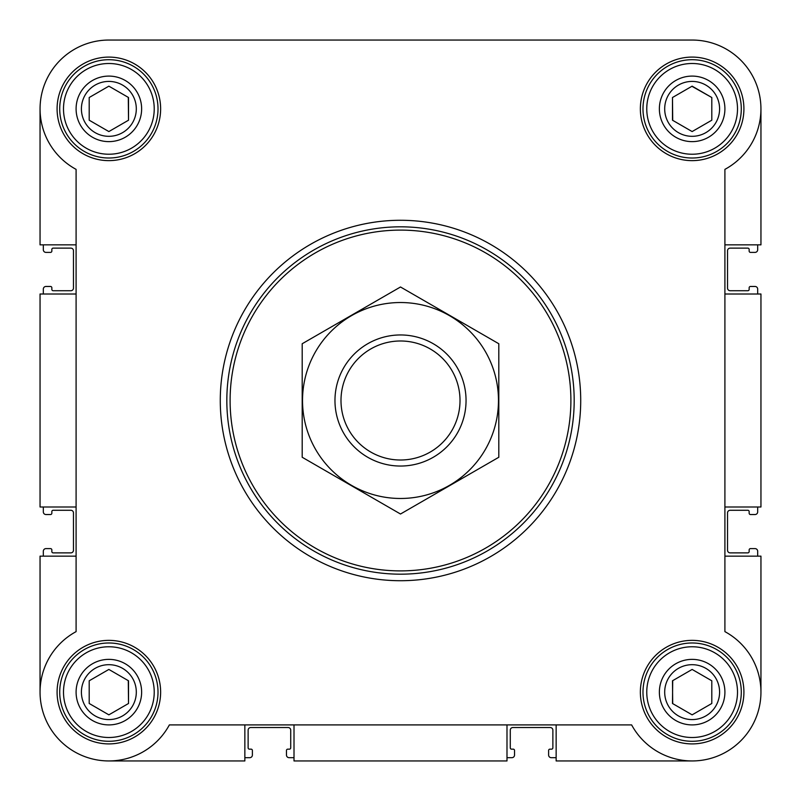 <?xml version="1.0" encoding="UTF-8"?>
<svg xmlns="http://www.w3.org/2000/svg" width="801" height="801" viewBox="0 0 801 801"><rect width="100%" height="100%" fill="white"/><g stroke="black" fill="none" stroke-linecap="round" stroke-linejoin="round"><path stroke-width="1.2" d="M282.533 40.05L108.866 40.05A68.816 68.816 0 0 0 76.095 169.371L76.095 631.629A68.816 68.816 0 0 0 60.205 740.795A68.816 68.816 0 0 0 169.371 724.905L631.629 724.905A68.816 68.816 0 0 0 740.795 740.795A68.816 68.816 0 0 0 724.905 631.629L724.905 169.371A68.816 68.816 0 0 0 692.134 40.05L534.698 40.05M397.366 40.05L361.181 40.05M40.05 108.866L40.05 244.856L76.095 244.856M556.144 724.905L556.144 760.95L692.134 760.95M506.993 724.905L506.993 760.95L294.007 760.95L294.007 724.905M724.905 244.856L760.95 244.856L760.95 108.866M724.905 294.007L760.95 294.007L760.95 506.993L724.905 506.993M76.095 556.144L40.05 556.144L40.05 692.134M692.134 40.05L108.866 40.05M57.091 108.866A51.775 51.775 0 0 1 134.748 64.03A51.775 51.775 0 0 1 134.748 153.702A51.775 51.775 0 0 1 57.091 108.866M57.091 692.134A51.775 51.775 0 0 1 134.748 647.298A51.775 51.775 0 0 1 134.748 736.97A51.775 51.775 0 0 1 57.091 692.134M640.359 692.134A51.775 51.775 0 0 1 718.026 647.298A51.775 51.775 0 0 1 718.026 736.97A51.775 51.775 0 0 1 640.359 692.134M640.359 108.866A51.775 51.775 0 0 1 718.026 64.03A51.775 51.775 0 0 1 718.026 153.702A51.775 51.775 0 0 1 640.359 108.866M244.856 724.905L244.856 760.95L108.866 760.95M724.905 556.144L760.95 556.144L760.95 692.134M76.095 294.007L40.05 294.007L40.05 506.993L76.095 506.993M43.324 244.856L43.324 249.762A2.623 2.623 0 0 0 45.947 252.385L50.533 252.385A1.312 1.312 0 0 0 51.845 251.073L51.845 249.441A1.312 1.312 0 0 1 53.156 248.13L70.848 248.13A2.623 2.623 0 0 1 73.472 250.753L73.472 288.11A2.623 2.623 0 0 1 70.848 290.723L53.156 290.723A1.312 1.312 0 0 1 51.845 289.411L51.845 287.779A1.312 1.312 0 0 0 50.533 286.468L45.947 286.468A2.623 2.623 0 0 0 43.324 289.091L43.324 294.007M43.324 506.993L43.324 511.909A2.623 2.623 0 0 0 45.947 514.532L50.533 514.532A1.312 1.312 0 0 0 51.845 513.221L51.845 511.589A1.312 1.312 0 0 1 53.156 510.277L70.848 510.277A2.623 2.623 0 0 1 73.472 512.89L73.472 550.247A2.623 2.623 0 0 1 70.848 552.87L53.156 552.87A1.312 1.312 0 0 1 51.845 551.559L51.845 549.927A1.312 1.312 0 0 0 50.533 548.615L45.947 548.615A2.623 2.623 0 0 0 43.324 551.238L43.324 556.144M757.676 556.144L757.676 551.238A2.623 2.623 0 0 0 755.053 548.615L750.467 548.615A1.312 1.312 0 0 0 749.155 549.927L749.155 551.559A1.312 1.312 0 0 1 747.844 552.87L730.152 552.87A2.623 2.623 0 0 1 727.528 550.247L727.528 512.89A2.623 2.623 0 0 1 730.152 510.277L747.844 510.277A1.312 1.312 0 0 1 749.155 511.589L749.155 513.221A1.312 1.312 0 0 0 750.467 514.532L755.053 514.532A2.623 2.623 0 0 0 757.676 511.909L757.676 506.993M757.676 294.007L757.676 289.091A2.623 2.623 0 0 0 755.053 286.468L750.467 286.468A1.312 1.312 0 0 0 749.155 287.779L749.155 289.411A1.312 1.312 0 0 1 747.844 290.723L730.152 290.723A2.623 2.623 0 0 1 727.528 288.11L727.528 250.753A2.623 2.623 0 0 1 730.152 248.13L747.844 248.13A1.312 1.312 0 0 1 749.155 249.441L749.155 251.073A1.312 1.312 0 0 0 750.467 252.385L755.053 252.385A2.623 2.623 0 0 0 757.676 249.762L757.676 244.856M244.856 757.676L249.762 757.676A2.623 2.623 0 0 0 252.385 755.053L252.385 750.467A1.312 1.312 0 0 0 251.073 749.155L249.441 749.155A1.312 1.312 0 0 1 248.13 747.844L248.13 730.152A2.623 2.623 0 0 1 250.753 727.528L288.11 727.528A2.623 2.623 0 0 1 290.723 730.152L290.723 747.844A1.312 1.312 0 0 1 289.411 749.155L287.779 749.155A1.312 1.312 0 0 0 286.468 750.467L286.468 755.053A2.623 2.623 0 0 0 289.091 757.676L294.007 757.676M506.993 757.676L511.909 757.676A2.623 2.623 0 0 0 514.532 755.053L514.532 750.467A1.312 1.312 0 0 0 513.221 749.155L511.589 749.155A1.312 1.312 0 0 1 510.277 747.844L510.277 730.152A2.623 2.623 0 0 1 512.89 727.528L550.247 727.528A2.623 2.623 0 0 1 552.87 730.152L552.87 747.844A1.312 1.312 0 0 1 551.559 749.155L549.927 749.155A1.312 1.312 0 0 0 548.615 750.467L548.615 755.053A2.623 2.623 0 0 0 551.238 757.676L556.144 757.676M646.767 108.866A45.367 45.367 0 0 1 714.822 69.577A45.367 45.367 0 0 1 714.822 148.155A45.367 45.367 0 0 1 646.767 108.866M659.373 108.866A32.771 32.771 0 0 1 708.525 80.48A32.771 32.771 0 0 1 708.525 137.241A32.771 32.771 0 0 1 659.373 108.866M642.983 108.866A49.151 49.151 0 0 1 716.715 66.293A49.151 49.151 0 0 1 716.715 151.429A49.151 49.151 0 0 1 642.983 108.866M63.499 108.866A45.367 45.367 0 0 1 131.544 69.577A45.367 45.367 0 0 1 131.544 148.155A45.367 45.367 0 0 1 63.499 108.866M76.095 108.866A32.771 32.771 0 0 1 125.246 80.48A32.771 32.771 0 0 1 125.246 137.241A32.771 32.771 0 0 1 76.095 108.866M59.715 108.866A49.151 49.151 0 0 1 133.437 66.293A49.151 49.151 0 0 1 133.437 151.429A49.151 49.151 0 0 1 59.715 108.866M63.499 692.134A45.367 45.367 0 0 1 131.544 652.845A45.367 45.367 0 0 1 131.544 731.423A45.367 45.367 0 0 1 63.499 692.134M76.095 692.134A32.771 32.771 0 0 1 125.246 663.759A32.771 32.771 0 0 1 125.246 720.52A32.771 32.771 0 0 1 76.095 692.134M59.715 692.134A49.151 49.151 0 0 1 133.437 649.571A49.151 49.151 0 0 1 133.437 734.707A49.151 49.151 0 0 1 59.715 692.134M646.767 692.134A45.367 45.367 0 0 1 714.822 652.845A45.367 45.367 0 0 1 714.822 731.423A45.367 45.367 0 0 1 646.767 692.134M659.373 692.134A32.771 32.771 0 0 1 708.525 663.759A32.771 32.771 0 0 1 708.525 720.52A32.771 32.771 0 0 1 659.373 692.134M642.983 692.134A49.151 49.151 0 0 1 716.715 649.571A49.151 49.151 0 0 1 716.715 734.707A49.151 49.151 0 0 1 642.983 692.134M664.69 108.866A27.444 27.444 0 0 1 705.861 85.096A27.444 27.444 0 0 1 705.861 132.636A27.444 27.444 0 0 1 664.69 108.866M672.48 97.512L672.48 120.21L692.134 131.564L711.799 120.21L711.799 97.512L692.134 86.158L672.48 97.512L672.71 120.35M664.69 692.134A27.444 27.444 0 0 1 705.861 668.364A27.444 27.444 0 0 1 705.861 715.904A27.444 27.444 0 0 1 664.69 692.134M672.71 680.65L672.48 703.488L692.134 714.842L711.799 703.488L711.799 680.79L692.134 669.436L672.48 680.79L672.71 703.618M81.412 692.134A27.444 27.444 0 0 1 122.583 668.364A27.444 27.444 0 0 1 122.583 715.904A27.444 27.444 0 0 1 81.412 692.134M89.201 680.79L89.201 703.488L108.866 714.842L128.52 703.488L128.52 680.79L108.866 669.436L89.201 680.79L89.201 703.488L108.866 714.842L128.52 703.488L128.29 680.65M81.412 108.866A27.444 27.444 0 0 1 122.583 85.096A27.444 27.444 0 0 1 122.583 132.636A27.444 27.444 0 0 1 81.412 108.866M89.201 97.512L89.201 120.21L108.866 131.564L128.52 120.21L128.52 97.512L108.866 86.158L89.201 97.512L89.201 120.21L108.866 131.564L128.52 120.21L128.29 97.382M711.799 120.21L711.799 97.512L691.904 86.298M711.799 703.488L711.799 680.79L692.134 669.436M230.107 400.5A170.393 170.393 0 0 1 485.696 252.936A170.393 170.393 0 0 1 485.696 548.064A170.393 170.393 0 0 1 230.107 400.5M226.833 400.5A173.667 173.667 0 0 1 487.338 250.092A173.667 173.667 0 0 1 487.338 550.908A173.667 173.667 0 0 1 226.833 400.5M220.275 400.5A180.225 180.225 0 0 1 490.613 244.425A180.225 180.225 0 0 1 490.613 556.575A180.225 180.225 0 0 1 220.275 400.5M340.996 400.5A59.504 59.504 0 0 1 430.257 348.966A59.504 59.504 0 0 1 430.257 452.034A59.504 59.504 0 0 1 340.996 400.5M334.968 400.5A65.532 65.532 0 0 1 433.271 343.739A65.532 65.532 0 0 1 433.271 457.261A65.532 65.532 0 0 1 334.968 400.5M400.5 302.528A97.972 97.972 0 0 1 485.346 449.491A97.972 97.972 0 0 1 315.654 449.491A97.972 97.972 0 0 1 400.5 302.528M498.803 457.261L498.803 343.739L400.5 286.988L302.197 343.739L302.197 457.261L400.5 514.012L498.803 457.261"/></g></svg>

